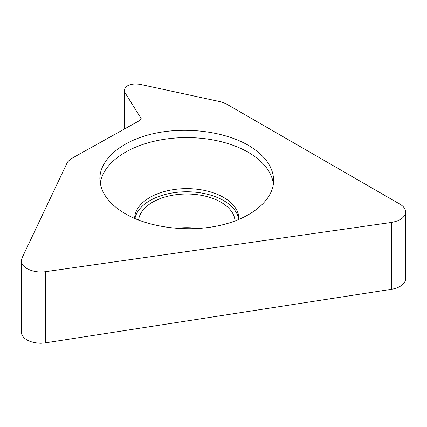 <?xml version="1.0" encoding="UTF-8"?>
<svg xmlns="http://www.w3.org/2000/svg" width="427" height="427" viewBox="0 0 427 427"><rect width="100%" height="100%" fill="white"/><g stroke="black" fill="none" stroke-linecap="round" stroke-linejoin="round"><path stroke-width="0.64" d="M405.65 212.005C405.565 209 403.68 206.396 399.992 204.202L225.579 103.505L221.346 101.936L139.768 84.284C130.87 83.244 125.682 85.256 124.22 90.316L124.919 92.568L141.166 118.546L139.752 120.473L70.535 159.084L67.541 162.004L22.007 258.009L21.35 260.838C20.982 267.777 33.941 273.547 45.657 271.663L45.657 342.796L391.34 289.319A19.311 11.15 180 0 0 405.65 278.553L405.65 212.005C405.058 217.354 400.291 220.834 391.34 222.456L391.34 289.319M45.657 271.663L391.34 222.456M248.204 145.244C264.788 155.129 273.269 166.834 273.659 180.37C273.664 199.9 251.807 218.25 220.017 225.413C188.227 232.582 149.642 227.853 125.319 213.799C108.736 203.919 100.254 192.209 99.865 178.678C99.859 159.148 121.716 140.793 153.506 133.63C185.297 126.461 223.881 131.196 248.204 145.244M45.657 342.796A19.311 11.15 180 0 1 21.35 332.03L21.35 260.838M39.172 343.143A5.791 3.347 0 0 0 42.15 343.143M176.143 228.37A48.278 27.872 180 0 1 198.411 228.514M235.015 221.01A48.278 27.872 180 0 0 220.898 202.179A48.278 27.872 0 0 0 169.727 195.812A48.278 27.872 0 0 0 138.588 220.102M238.741 219.553A52.137 30.103 180 0 0 223.631 200.605A52.137 30.103 0 0 0 169.471 193.49A52.137 30.103 0 0 0 134.937 218.608M134.628 218.475A52.137 30.103 0 0 1 167.021 190.874A52.137 30.103 0 0 1 223.631 197.45A52.137 30.103 180 0 1 238.901 218.736A52.137 30.103 180 0 1 238.88 219.494M273.419 184.032A86.894 50.167 180 0 0 248.204 152.29A86.894 50.167 0 0 0 157.211 140.584A86.894 50.167 0 0 0 100.228 183.183M140.873 117.606L140.873 119.48M124.919 92.568L124.919 128.746M124.22 129.135L124.22 90.316"/></g></svg>
